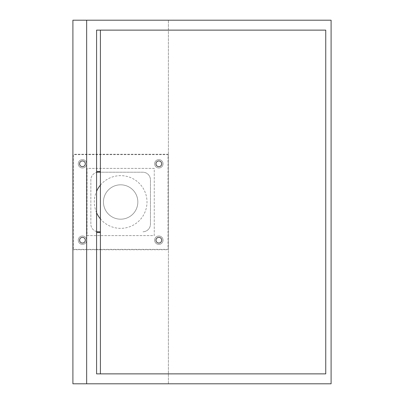 <?xml version="1.0" encoding="UTF-8"?>
<svg xmlns="http://www.w3.org/2000/svg" width="404" height="404" viewBox="0 0 404 404"><rect width="100%" height="100%" fill="white"/><g stroke="black" fill="none" stroke-linecap="round" stroke-linejoin="round"><path stroke-width="0.3" stroke-dasharray="2.02 1.52" d="M156.166 240.193A2.671 2.671 0 0 1 158.843 237.522A2.671 2.671 0 0 1 161.514 240.193A2.671 2.671 0 0 1 158.843 242.865A2.671 2.671 0 0 1 156.166 240.193A2.671 2.671 0 0 1 158.843 237.522A2.671 2.671 0 0 1 161.514 240.193A2.671 2.671 0 0 1 158.843 242.865A2.671 2.671 0 0 1 156.166 240.193M79.78 163.807A2.671 2.671 0 0 1 82.456 161.135A2.671 2.671 0 0 1 85.128 163.807A2.671 2.671 0 0 1 82.456 166.478A2.671 2.671 0 0 1 79.78 163.807A2.671 2.671 0 0 1 82.456 161.135A2.671 2.671 0 0 1 85.128 163.807A2.671 2.671 0 0 1 82.456 166.478A2.671 2.671 0 0 1 79.78 163.807M156.166 163.807A2.671 2.671 0 0 1 158.843 161.135A2.671 2.671 0 0 1 161.514 163.807A2.671 2.671 0 0 1 158.843 166.478A2.671 2.671 0 0 1 156.166 163.807A2.671 2.671 0 0 1 158.843 161.135A2.671 2.671 0 0 1 161.514 163.807A2.671 2.671 0 0 1 158.843 166.478A2.671 2.671 0 0 1 156.166 163.807M79.78 240.193A2.671 2.671 0 0 1 82.456 237.522A2.671 2.671 0 0 1 85.128 240.193A2.671 2.671 0 0 1 82.456 242.865A2.671 2.671 0 0 1 79.78 240.193A2.671 2.671 0 0 1 82.456 237.522A2.671 2.671 0 0 1 85.128 240.193A2.671 2.671 0 0 1 82.456 242.865A2.671 2.671 0 0 1 79.78 240.193M100.404 171.447L100.404 373.872L325.745 373.872L325.745 30.128L100.404 30.128L100.404 171.447L96.586 171.447L96.586 30.128L100.404 30.128M100.404 232.553L96.586 232.553L96.586 373.872L100.404 373.872M96.586 232.553L96.586 171.447M86.658 383.8L86.658 20.2M331.093 383.8L168.392 383.8L168.392 20.2L168.392 383.8L72.907 383.8L72.907 20.2L331.093 20.2M82.456 237.138A3.055 3.055 0 0 0 79.401 240.193A3.055 3.055 0 0 0 82.456 243.248A3.055 3.055 0 0 0 85.512 240.193A3.055 3.055 0 0 0 82.456 237.138A3.055 3.055 0 0 0 79.401 240.193A3.055 3.055 0 0 0 82.456 243.248A3.055 3.055 0 0 0 85.512 240.193A3.055 3.055 0 0 0 82.456 237.138M158.843 237.138A3.055 3.055 0 0 0 155.787 240.193A3.055 3.055 0 0 0 158.843 243.248A3.055 3.055 0 0 0 161.898 240.193A3.055 3.055 0 0 0 158.843 237.138A3.055 3.055 0 0 0 155.787 240.193A3.055 3.055 0 0 0 158.843 243.248A3.055 3.055 0 0 0 161.898 240.193A3.055 3.055 0 0 0 158.843 237.138M158.843 160.752A3.055 3.055 0 0 0 155.787 163.807A3.055 3.055 0 0 0 158.843 166.862A3.055 3.055 0 0 0 161.898 163.807A3.055 3.055 0 0 0 158.843 160.752A3.055 3.055 0 0 0 155.787 163.807A3.055 3.055 0 0 0 158.843 166.862A3.055 3.055 0 0 0 161.898 163.807A3.055 3.055 0 0 0 158.843 160.752M82.456 160.752A3.055 3.055 0 0 0 79.401 163.807A3.055 3.055 0 0 0 82.456 166.862A3.055 3.055 0 0 0 85.512 163.807A3.055 3.055 0 0 0 82.456 160.752A3.055 3.055 0 0 0 79.401 163.807A3.055 3.055 0 0 0 82.456 166.862A3.055 3.055 0 0 0 85.512 163.807A3.055 3.055 0 0 0 82.456 160.752M73.291 155.02L73.291 248.98A0.384 0.384 0 0 0 73.669 249.359L167.625 249.359A0.384 0.384 0 0 0 168.008 248.98L168.008 155.02A0.384 0.384 0 0 0 167.625 154.641L73.669 154.641A0.384 0.384 0 0 0 73.291 155.02L73.291 248.98A0.384 0.384 0 0 0 73.669 249.359L167.625 249.359A0.384 0.384 0 0 0 168.008 248.98L168.008 155.02A0.384 0.384 0 0 0 167.625 154.641L73.669 154.641A0.384 0.384 0 0 0 73.291 155.02M87.037 235.608L154.257 235.608L154.257 168.392L87.037 168.392L87.037 235.608L154.257 235.608L154.257 168.392L87.037 168.392L87.037 235.608M82.456 168.008A4.202 4.202 0 0 1 78.255 163.807A4.202 4.202 0 0 1 82.456 159.605A4.202 4.202 0 0 1 86.658 163.807A4.202 4.202 0 0 1 82.456 168.008A4.202 4.202 0 0 1 78.255 163.807A4.202 4.202 0 0 1 82.456 159.605A4.202 4.202 0 0 1 86.658 163.807A4.202 4.202 0 0 1 82.456 168.008M158.843 168.008A4.202 4.202 0 0 1 154.641 163.807A4.202 4.202 0 0 1 158.843 159.605A4.202 4.202 0 0 1 163.044 163.807A4.202 4.202 0 0 1 158.843 168.008A4.202 4.202 0 0 1 154.641 163.807A4.202 4.202 0 0 1 158.843 159.605A4.202 4.202 0 0 1 163.044 163.807A4.202 4.202 0 0 1 158.843 168.008M158.843 244.395A4.202 4.202 0 0 1 154.641 240.193A4.202 4.202 0 0 1 158.843 235.992A4.202 4.202 0 0 1 163.044 240.193A4.202 4.202 0 0 1 158.843 244.395A4.202 4.202 0 0 1 154.641 240.193A4.202 4.202 0 0 1 158.843 235.992A4.202 4.202 0 0 1 163.044 240.193A4.202 4.202 0 0 1 158.843 244.395M82.456 244.395A4.202 4.202 0 0 1 78.255 240.193A4.202 4.202 0 0 1 82.456 235.992A4.202 4.202 0 0 1 86.658 240.193A4.202 4.202 0 0 1 82.456 244.395A4.202 4.202 0 0 1 78.255 240.193A4.202 4.202 0 0 1 82.456 235.992A4.202 4.202 0 0 1 86.658 240.193A4.202 4.202 0 0 1 82.456 244.395M100.404 185.128A26.351 26.351 0 0 1 147 202A26.351 26.351 0 0 1 100.404 218.872M96.586 212.746A26.351 26.351 0 0 1 96.586 191.254M120.65 184.815A17.185 17.185 0 0 0 103.459 202A17.185 17.185 0 0 0 120.65 219.185A17.185 17.185 0 0 0 137.835 202A17.185 17.185 0 0 0 120.65 184.815A17.185 17.185 0 0 0 103.459 202A17.185 17.185 0 0 0 120.65 219.185A17.185 17.185 0 0 0 137.835 202A17.185 17.185 0 0 0 120.65 184.815M82.456 237.522A2.671 2.671 0 0 0 79.78 240.193A2.671 2.671 0 0 0 82.456 242.865A2.671 2.671 0 0 0 85.128 240.193A2.671 2.671 0 0 0 82.456 237.522A2.671 2.671 0 0 0 79.78 240.193A2.671 2.671 0 0 0 82.456 242.865A2.671 2.671 0 0 0 85.128 240.193A2.671 2.671 0 0 0 82.456 237.522M158.843 237.522A2.671 2.671 0 0 0 156.166 240.193A2.671 2.671 0 0 0 158.843 242.865A2.671 2.671 0 0 0 161.514 240.193A2.671 2.671 0 0 0 158.843 237.522A2.671 2.671 0 0 0 156.166 240.193A2.671 2.671 0 0 0 158.843 242.865A2.671 2.671 0 0 0 161.514 240.193A2.671 2.671 0 0 0 158.843 237.522M158.843 161.135A2.671 2.671 0 0 0 156.166 163.807A2.671 2.671 0 0 0 158.843 166.478A2.671 2.671 0 0 0 161.514 163.807A2.671 2.671 0 0 0 158.843 161.135A2.671 2.671 0 0 0 156.166 163.807A2.671 2.671 0 0 0 158.843 166.478A2.671 2.671 0 0 0 161.514 163.807A2.671 2.671 0 0 0 158.843 161.135M82.456 161.135A2.671 2.671 0 0 0 79.78 163.807A2.671 2.671 0 0 0 82.456 166.478A2.671 2.671 0 0 0 85.128 163.807A2.671 2.671 0 0 0 82.456 161.135A2.671 2.671 0 0 0 79.78 163.807A2.671 2.671 0 0 0 82.456 166.478A2.671 2.671 0 0 0 85.128 163.807A2.671 2.671 0 0 0 82.456 161.135M168.392 249.743L168.392 154.257L72.907 154.257L72.907 249.743L168.392 249.743L168.392 154.257L72.907 154.257L72.907 249.743L168.392 249.743M96.586 231.548A7.641 7.641 0 0 1 90.86 224.154L90.86 179.846A7.641 7.641 0 0 1 98.495 172.21L142.799 172.21A7.641 7.641 0 0 1 150.439 179.846L150.439 224.154A7.641 7.641 0 0 1 142.799 231.79A7.641 7.641 0 0 0 150.439 224.154L150.439 179.846A7.641 7.641 0 0 0 142.799 172.21L100.404 172.21M100.404 231.79L98.495 231.79A7.641 7.641 0 0 1 90.86 224.154L90.86 179.846A7.641 7.641 0 0 1 96.586 172.452"/><path stroke-width="0.61" d="M325.745 373.872L325.745 30.128L96.586 30.128L96.586 373.872L325.745 373.872M100.404 30.128L100.404 373.872M86.658 383.8L331.093 383.8L331.093 20.2L72.907 20.2L72.907 383.8L86.658 383.8L86.658 20.2M100.404 232.553L96.586 232.553M100.404 171.447L96.586 171.447M100.404 218.872A26.351 26.351 0 0 1 96.586 212.746M96.586 191.254A26.351 26.351 0 0 1 100.404 185.128M96.586 231.548A7.641 7.641 0 0 0 98.495 231.79L100.404 231.79M96.586 172.452A7.641 7.641 0 0 1 98.495 172.21L100.404 172.21"/></g></svg>
